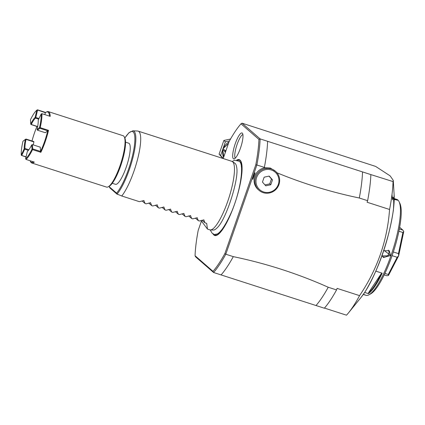 <?xml version="1.0" encoding="UTF-8"?>
<svg xmlns="http://www.w3.org/2000/svg" width="425" height="425" viewBox="0 0 425 425"><rect width="100%" height="100%" fill="white"/><g stroke="black" fill="none" stroke-linecap="round" stroke-linejoin="round"><path stroke-width="0.64" d="M229.479 140.919L225.388 141.812L222.944 148.835M222.732 149.441L220.628 155.486L223.231 158.456M223.587 157.436A12.235 11.842 -49 0 1 222.859 150.562M223.555 148.187A12.235 11.842 -49 0 1 228.974 141.971M230.557 139.002L223.847 140.473L225.388 141.812M223.847 140.473L219.087 154.142L220.628 155.486M219.087 154.142L222.833 158.419M226.143 150.099L225.393 150.763A13.855 13.409 131 0 0 225.075 151.683L222.679 149.6A13.855 13.409 -49 0 1 223.003 148.681L228.384 143.661M222.679 149.6L223.678 155.709A12.235 11.842 -49 0 0 223.879 156.602L223.603 155.205M225.075 151.683L225.255 152.649M225.393 150.763L223.003 148.681M223.205 158.541L229.102 141.594A84.564 19.693 107.9 0 1 240.991 123.802L258.937 139.421L260.116 138.89L242.069 123.181L375.61 166.403L390.145 175.87L393.279 180.365L393.035 181.576A84.564 19.693 107.9 0 1 391.999 194.485A84.564 19.693 107.9 0 1 389.571 209.482C387.303 240.688 377.304 269.402 359.571 295.635A84.564 19.693 -72.1 0 1 348.42 312.959A84.564 19.693 -72.1 0 1 346.508 315.185L324.456 308.077M383.876 250.251L390.952 255.685A50.378 11.73 107.9 0 1 369.038 294.764L370.728 293.834A48.939 11.395 107.9 0 0 393.555 251.271A48.939 11.395 107.9 0 0 399.888 203.389L399.059 201.657A50.378 11.73 107.9 0 0 397.869 199.989L394.23 198.56L396.838 199.399A50.378 11.73 107.9 0 1 397.869 199.989L394.219 199.575M394.225 198.969L397.46 200.265M399.059 201.657A50.378 11.73 107.9 0 1 390.952 255.685L381.921 255.94M369.038 294.764A50.378 11.73 107.9 0 1 365.914 295.295L363.311 294.456L364.979 294.807M375.913 271.171L382.181 273.19A50.378 11.73 107.9 0 1 368.496 293.67L364.692 292.442M383.727 250.702L389.305 250.75L390.554 255.515L383.398 257.534L382.107 255.43M388.307 250.102A4.5 4.351 -49 0 1 388.742 253.938A4.5 4.351 131 0 1 382.627 256.642M399.649 227.295L402.889 230.111L399.341 228.969M398.894 231.227L402.895 232.512L403.75 231.551A26.987 6.285 -72.1 0 0 403.75 231.508L402.889 230.111M398.655 255.765L388.461 275.458L388.269 274.497L397.178 257.29L398.655 255.765A26.987 6.285 -72.1 0 0 398.677 255.701L398.459 253.613L393.332 251.961M403.75 231.551L398.677 255.701M384.216 274.885L386.989 275.777L388.439 275.48A26.987 6.285 -72.1 0 0 388.461 275.458M384.917 273.418L388.269 274.497M392.089 255.653L397.178 257.29M402.895 232.512L398.459 253.613M368.496 293.67L368.549 292.687A49.837 11.608 -72.1 0 0 381.129 273.854L382.181 273.19M381.129 273.854L368.549 292.687M393.035 181.576L370.866 174.601A85.468 19.901 107.9 0 1 367.625 200.69L367.088 202.231L389.571 209.482M336.552 289.93L328.222 287.242A85.468 19.901 107.9 0 1 316.009 305.522L324.339 308.21A85.468 19.901 -72.1 0 0 336.552 289.93L337.089 288.389L359.571 295.635M370.866 174.601L362.536 171.913A85.468 19.901 107.9 0 1 359.3 198.008L367.625 200.69M359.3 198.008C330.453 191.967 302.876 183.504 276.563 172.608M259.027 190.315A12.596 12.187 131 0 0 263.176 192.658A12.596 12.187 131 0 0 277.929 186.814A12.596 12.187 131 0 0 275.57 171.317A12.596 12.187 131 0 0 271.421 168.98A12.596 12.187 131 0 0 256.668 174.824A12.596 12.187 131 0 0 259.027 190.315L258.172 189.571A12.596 12.187 -49 0 1 254.687 176.603A12.596 12.187 -49 0 1 265.195 167.763L264.371 167.402A85.468 19.901 -72.1 0 0 267.612 141.307L362.536 171.913M316.009 305.522L213.589 272.499L195.542 256.79L195.054 255.717L212.999 271.341A84.564 19.693 107.9 0 0 224.889 253.55L225.803 254.224L256.881 164.985L264.371 167.402M212.999 271.341L213.589 272.499A85.468 19.901 107.9 0 0 225.803 254.219L233.298 256.636C266.114 263.463 297.755 273.663 328.222 287.242M252.801 179.35L255.101 172.747L252.801 179.35A13.945 13.494 -49 0 1 255.101 172.747M195.054 255.717A84.564 19.693 107.9 0 1 198.209 230.318L201.413 221.112M258.937 139.427A84.564 19.693 107.9 0 1 255.786 164.826L224.889 253.55M236.688 160.097A39.854 9.281 107.9 0 1 241.512 162.903A39.854 9.281 107.9 0 1 234.573 204.17A39.854 9.281 107.9 0 1 218.524 234.191A39.854 9.281 107.9 0 1 212.973 233.649M240.438 148.192A13.632 3.177 107.9 0 1 234.122 158.923A13.632 3.177 107.9 0 1 235.253 143.682A13.632 3.177 107.9 0 1 242.404 133.222A13.632 3.177 107.9 0 1 240.438 148.192M267.612 141.307L260.121 138.89A85.468 19.901 107.9 0 1 256.881 164.985L255.786 164.826M242.069 123.181L240.991 123.802M265.195 167.763L270.342 168.04L275.57 171.317M271.299 169.973A11.693 11.316 131 0 0 256.642 177.475A11.693 11.316 131 0 0 263.638 191.962A11.693 11.316 131 0 0 278.295 184.455A11.693 11.316 131 0 0 271.299 169.973M264.153 177.183L269.168 176.083L272.483 179.871L270.783 184.753L265.768 185.847L262.453 182.065L264.153 177.183M268.967 176.131L271.458 178.973L269.758 183.855L264.945 184.912M269.758 183.855L270.783 184.753M271.458 178.973L272.483 179.871M221.085 274.917A85.468 19.901 -72.1 0 0 233.298 256.636M232.363 161.569L234.85 163.205A35.19 8.197 107.9 0 1 235.094 163.386A35.19 8.197 107.9 0 1 236.683 167.338C239.243 178.824 225.988 219.943 217.196 227.768A35.19 8.197 107.9 0 1 213.297 230.053L210.327 229.93A35.987 8.378 -72.1 0 0 227.678 201.54A35.987 8.378 -72.1 0 0 232.363 161.569A35.987 8.378 -72.1 0 0 231.875 161.335L138.114 131.107A35.987 8.378 -72.1 0 0 137.578 131.012L132.834 130.81A34.717 8.086 107.9 0 1 133.073 157.038A34.717 8.086 107.9 0 1 117.103 194.055L116.593 193.136L109.246 186.777L109.278 186.235L108.226 186.809A26.987 6.285 107.9 0 1 106.553 187.096L31.774 162.988A26.987 6.285 107.9 0 1 31.222 162.669A26.987 6.285 107.9 0 1 30.584 161.776L30.276 161.128A26.451 6.157 -72.1 0 0 33.437 161.813M207.49 229.091L209.791 229.835A35.987 8.378 -72.1 0 0 210.327 229.93M143.974 200.573L139.405 201.678L121.752 195.989A35.987 8.378 -72.1 0 0 133.912 171.312A35.987 8.378 -72.1 0 0 138.114 131.107M121.757 195.989L117.103 194.055M109.331 186.203A33.851 7.884 107.9 0 0 109.299 186.782L109.777 187.845L117.199 194.305M125.54 142.173L128.701 143.193A21.59 5.026 107.9 0 1 129.147 143.448A21.59 5.026 107.9 0 1 126.528 166.308A21.59 5.026 107.9 0 1 115.451 184.296L112.285 183.271M150.636 202.72L146.067 203.825L145.074 203.506L143.804 200.478M157.298 204.866L152.729 205.976L151.736 205.652L150.466 202.624M163.954 207.018L159.391 208.123L158.398 207.804L157.128 204.776M170.616 209.164L166.053 210.269L165.059 209.95L163.79 206.922M177.278 211.31L172.715 212.42L171.721 212.096L170.446 209.068M183.94 213.456L179.377 214.567L178.378 214.248L177.108 211.22M190.602 215.608L186.038 216.713L185.04 216.394L183.77 213.366M197.264 217.754L192.7 218.864L191.702 218.54L190.432 215.512M203.926 219.9L199.357 221.011L198.363 220.687L197.094 217.658M201.046 220.522L207.464 229.086L206.688 223.375L205.025 222.838L203.756 219.81M145.074 203.506L142.072 200.892M151.736 205.652L148.734 203.044M158.398 207.804L155.396 205.19M165.059 209.95L162.058 207.336M171.721 212.096L168.72 209.482M178.378 214.248L175.382 211.634M185.04 216.394L182.038 213.78M191.702 218.54L188.7 215.927M198.363 220.687L195.362 218.078M205.025 222.838L202.024 220.224M132.834 130.81L128.934 132.749L124.823 138.013A26.09 6.077 107.9 0 1 121.449 163.54A26.09 6.077 107.9 0 1 109.278 186.23M49.507 116.131A26.451 6.157 -72.1 0 0 46.033 112.243L46.665 111.897A26.987 6.285 107.9 0 1 48.338 111.61L123.117 135.724A26.987 6.285 107.9 0 1 123.67 136.037A26.987 6.285 107.9 0 1 124.307 136.93A26.987 6.285 107.9 0 1 120.817 163.338A26.987 6.285 107.9 0 1 108.226 186.809M26.068 156.804L21.404 155.401L26.026 156.99M45.682 112.46L37.469 109.815L36.858 110.149A26.451 6.157 -72.1 0 0 30.451 119.738L30.743 124.02L31.259 124.483A17.993 4.192 107.9 0 1 35.509 118.123L38.718 119.154M48.338 111.61A26.987 6.285 107.9 0 1 48.891 111.929A26.987 6.285 107.9 0 1 50.24 116.37L41.916 113.682A26.987 6.285 107.9 0 1 40.184 127.654L48.508 130.337A26.987 6.285 107.9 0 1 40.853 152.315L32.528 149.632A26.987 6.285 107.9 0 1 25.989 159.417L34.319 162.1A26.987 6.285 107.9 0 1 31.774 162.988M46.033 112.243A26.451 6.157 -72.1 0 0 45.353 112.699L37.241 109.916M30.111 160.746A26.451 6.157 -72.1 0 0 30.276 161.128M21.404 155.401L21.25 154.966L24.236 148.734L24.937 148.479A17.993 4.192 107.9 0 1 26.063 139.4L33.888 141.923A17.993 4.192 107.9 0 0 33.288 144.904M24.236 148.734A18.53 4.314 107.9 0 1 25.394 139.384L22.95 141.275A26.451 6.157 -72.1 0 0 21.25 154.966M32.013 140.978A26.451 6.157 107.9 0 1 36.932 126.501M35.509 118.123L35.79 117.497L39.015 118.538M35.79 117.497L37.522 110.181M45.347 112.699L44.891 114.644M48.508 130.337L45.278 132.712L37.448 130.183L39.897 128.292L39.785 127.888L40.184 127.654M39.897 128.292L47.722 130.81A26.451 6.157 107.9 0 1 40.545 151.433L40.853 152.315M32.422 144.627L40.248 147.151L40.54 151.433L32.714 148.904L32.422 144.627L31.716 144.888A18.53 4.314 107.9 0 1 27.343 151.443L25.606 158.759A26.451 6.157 -72.1 0 0 32.013 149.17L31.716 144.888M26.063 139.4L26.01 139.044L33.841 141.567L33.888 141.923M41.916 113.682L41.214 113.942L38.229 120.174A18.53 4.314 107.9 0 1 37.071 129.524L37.448 130.183M37.071 129.524L39.514 127.627A26.451 6.157 -72.1 0 0 41.214 113.942M39.514 127.627L39.785 127.888M32.528 149.632L32.714 148.904M32.369 149.186L32.013 149.17M25.606 158.759L25.989 159.417M28.385 150.36L24.751 149.186L24.602 148.755M21.771 155.417L24.751 149.186M28.868 149.749L24.937 148.479M25.792 139.145L25.394 139.384M37.639 126.735L30.908 124.467M37.671 126.549L31.259 124.483M30.743 124.02A18.53 4.314 107.9 0 1 35.121 117.465L36.858 110.149M35.403 117.736L35.121 117.465M242.898 134.491A12.596 2.932 -72.1 0 0 237.118 144.388A12.596 2.932 -72.1 0 0 235.259 158.18M223.678 155.709A12.235 11.842 -49 0 1 223.529 154.647M226.514 145.398A12.235 11.842 -49 0 1 227.683 144.208A12.235 11.842 -49 0 1 228.4 143.613M393.125 211.666L393.438 209.791A7.198 4.436 -172.9 0 1 393.422 209.982L394.134 194.788A62.857 14.641 107.9 0 1 393.683 207.188A62.857 14.641 -72.1 0 1 393.125 211.666A62.863 14.641 107.9 0 1 365.383 291.332A62.857 14.641 -72.1 0 1 361.032 297.457L348.42 312.959M393.683 207.188C393.8 201.083 393.598 197.763 393.077 197.227L392.514 199.83L391.999 194.485M364.623 292.549L365.383 291.332M397.869 199.989L397.418 200.223M390.952 255.685L390.554 255.515M218.732 234.016A39.382 9.169 107.9 0 1 213.796 233.968M241.575 163.163A39.382 9.169 -72.1 0 0 237.543 160.321M242.08 168.752A38.144 8.883 -72.1 0 0 239.232 161.442M222.408 229.776A38.144 8.883 107.9 0 1 215.82 234.042M238.866 189.816A36.975 8.612 -72.1 0 0 241.32 166.488M232.103 210.8A36.975 8.612 107.9 0 1 220.469 231.168M124.849 138.072A33.851 7.884 107.9 0 1 134.199 147.124A33.851 7.884 107.9 0 1 116.593 193.136M393.422 209.982C388.604 240.895 379.121 268.244 364.969 292.023L361.032 297.457M394.134 194.788L393.279 180.365M232.215 161.479L234.579 160.257L238.924 161.149C244.348 162.685 241.156 189.215 231.699 211.565C223.072 230.945 216.516 238.096 212.038 233.017L210.152 229.914M124.823 138.013L124.307 136.93"/></g></svg>
